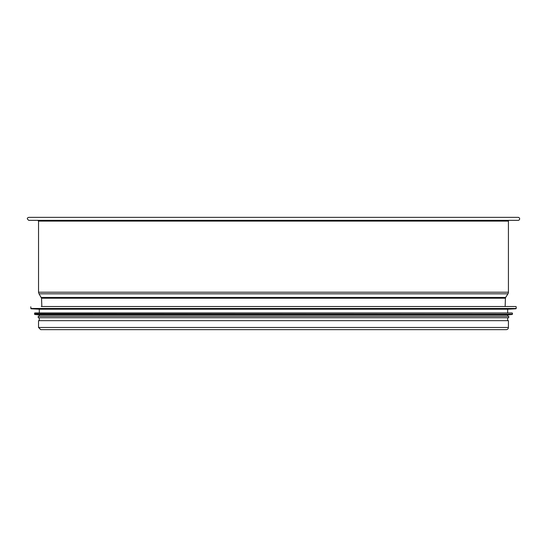 <?xml version="1.0" encoding="UTF-8"?>
<svg xmlns="http://www.w3.org/2000/svg" width="547" height="547" viewBox="0 0 547 547"><rect width="100%" height="100%" fill="white"/><g stroke="black" fill="none" stroke-linecap="round" stroke-linejoin="round"><path stroke-width="0.82" d="M518.153 220.352A1.497 1.497 0 0 0 519.65 218.855A1.497 1.497 0 0 0 518.153 217.357A1.497 1.497 -90 0 1 519.65 218.855A1.497 1.497 -90 0 1 518.153 220.352L28.813 220.352C26.817 218.889 26.817 217.891 28.813 217.357L518.153 217.357M508.423 221.097A0.745 0.745 0 0 1 509.168 220.352A0.745 0.745 90 0 0 508.423 221.097L508.423 292.214L508.423 221.097L38.543 221.097L37.798 220.352M507.958 293.814A2.995 2.995 0 0 0 508.423 292.214A2.995 2.995 -90 0 1 507.958 293.814L505.66 297.452L507.958 293.814L39.008 293.814L38.543 292.214L508.423 292.214M505.428 298.204A1.497 1.497 0 0 1 505.66 297.452A1.497 1.497 90 0 0 505.428 298.204L505.141 306.511L505.428 298.204L41.538 298.204L39.008 293.814M506.248 329.643A2.167 2.167 0 0 0 508.423 327.468A2.167 2.167 -90 0 1 506.248 329.643L40.717 329.643L38.543 327.468L508.423 327.468L508.423 320.658L38.543 320.658L38.543 327.468M508.423 320.658L508.423 327.468M515.91 306.511L41.244 306.511M30.762 306.812L31.042 308.775L39.295 309.205L39.295 312.952M31.042 308.775L515.924 308.775L507.671 309.205L39.295 309.205M507.671 309.205L507.671 312.952L512.163 312.952L34.803 312.952L34.776 314.47L39.295 314.894L39.295 316.241M34.776 314.47L512.19 314.47L507.671 314.894L39.295 314.894M507.671 314.894L507.671 316.241L508.724 316.241L38.249 316.241L38.249 317.739L508.724 317.739L508.724 316.241M39.295 317.739L39.295 320.658M505.66 297.452L41.312 297.452M516.204 306.812L516.204 308.474L30.762 308.474M512.163 312.952L34.502 313.246M512.464 313.246L512.464 314.176L34.502 314.176M38.543 221.097L38.543 292.214M41.825 306.511L41.538 298.204M507.671 317.739L507.671 320.658"/></g></svg>
